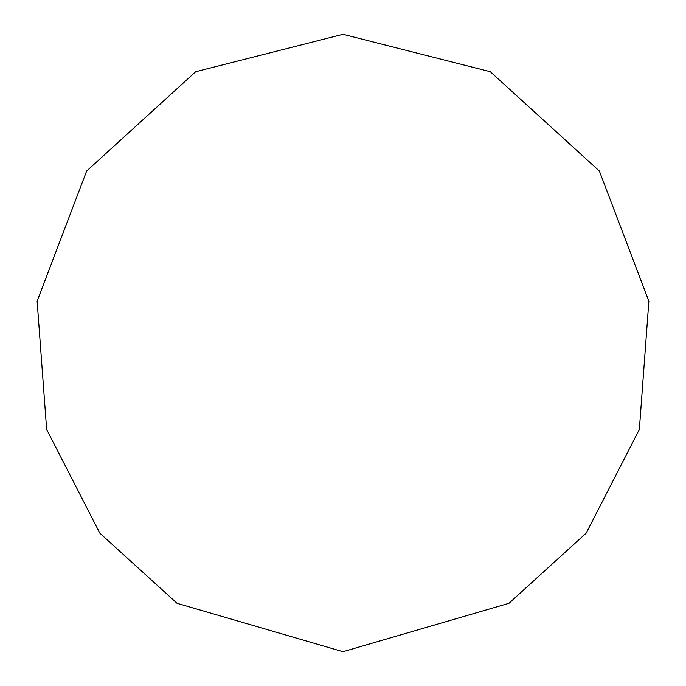 <?xml version="1.0" encoding="UTF-8"?>
<svg xmlns="http://www.w3.org/2000/svg" width="686" height="686" viewBox="0 0 686 686"><rect width="100%" height="100%" fill="white"/><g stroke="black" fill="none" stroke-linecap="round" stroke-linejoin="round"><path stroke-width="1.03" d="M343 651.7L508.961 603.294L586.187 533.142L639.352 429.436L648.862 301.231L599.358 171.028L490.301 71.713L343 34.3L195.699 71.713L86.642 171.028L37.138 301.231L46.648 429.436L99.813 533.142L177.039 603.294L343 651.7"/></g></svg>
